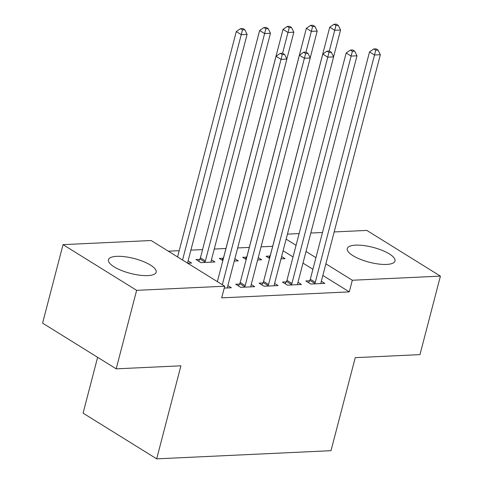 <?xml version="1.0" encoding="UTF-8"?>
<svg xmlns="http://www.w3.org/2000/svg" width="483" height="483" viewBox="0 0 483 483"><rect width="100%" height="100%" fill="white"/><g stroke="black" fill="none" stroke-linecap="round" stroke-linejoin="round"><path stroke-width="0.72" d="M386.648 264.424A24.657 7.662 -165.4 0 1 360.227 259.262A24.657 7.662 -165.4 0 1 347.277 248.576A24.657 7.662 -165.4 0 1 355.621 245.153A24.657 7.662 -165.4 0 1 382.041 250.315A24.657 7.662 -165.4 0 1 394.991 261.007A24.657 7.662 -165.4 0 1 386.648 264.424M147.828 275.606A24.657 7.662 -165.4 0 1 121.402 270.444A24.657 7.662 -165.4 0 1 108.452 259.757A24.657 7.662 -165.4 0 1 116.795 256.334A24.657 7.662 -165.4 0 1 143.222 261.496A24.657 7.662 -165.4 0 1 156.172 272.189A24.657 7.662 -165.4 0 1 147.828 275.606M272.672 246.312L261.049 246.855M249.3 247.405L237.678 247.948M225.935 248.497L214.259 249.047M202.57 249.59L190.888 250.14M179.199 250.689L168.332 251.196M287.445 234.134L299.122 233.585M310.81 233.035L322.493 232.492M334.182 231.943L366.814 230.415L440.418 276.125L352.318 280.249L325.874 263.827M97.62 357.317L83.082 413.14L156.679 458.85L331.006 450.687L355.24 357.655L419.969 354.625L440.418 276.125M156.679 458.85L180.914 365.812L116.186 368.843L42.582 323.133L63.032 244.639L151.131 240.51L224.728 286.22L136.629 290.343L63.032 244.639M246.457 257.167L242.671 257.348L246.197 259.534M258.236 257.644L261.665 259.782L257.632 259.969M286.238 281.879L282.458 282.054L287.427 285.145L301.452 284.487L297.975 282.326M199.721 259.359L195.941 259.534L200.91 262.625L214.929 261.967L211.457 259.806M239.502 284.064L235.722 284.239L240.691 287.331L254.716 286.673L251.238 284.517M224.728 286.22L221.697 297.854L349.287 291.877L322.849 275.455M312.906 269.285L302.98 263.114M293.036 256.944L283.11 250.78M224.239 288.103L231.345 287.765L227.867 285.61M188.086 260.898L191.564 263.06L187.724 263.241M262.873 282.972L259.087 283.147L264.062 286.238L278.081 285.58L274.604 283.418M223.092 258.266L219.306 258.441L222.826 260.627M234.871 258.743L238.3 260.874L234.261 261.061M309.609 280.786L305.824 280.961L310.798 284.046L324.817 283.394L321.34 281.233M269.822 256.075L266.042 256.25L269.562 258.441M281.607 256.551L285.036 258.683L280.997 258.876M315.936 257.656L306.005 251.486M296.067 245.316L286.135 239.145M116.186 368.843L136.629 290.343M349.287 291.877L352.318 280.249M222.325 284.728L281.028 59.367L286.872 59.095L227.65 286.449A3.164 2.125 121.8 0 0 227.535 287.524L227.565 287.946M217.356 281.643L276.059 56.276L281.028 59.367L282.277 54.579L284.614 54.47L282.621 53.233L280.285 53.341L282.277 54.579M280.285 53.341L276.059 56.276M286.872 59.095L284.614 54.47M187.778 263.235L187.754 262.818A3.164 2.125 -58.2 0 1 187.869 261.738L247.091 34.384L241.246 34.661L236.278 31.57L177.569 256.938M242.49 29.868L244.827 29.759L242.84 28.527L240.504 28.636L242.49 29.868L182.544 260.023M244.827 29.759L247.091 34.384M236.278 31.57L240.504 28.636M244.476 287.156L244.724 286.721A3.164 2.125 121.8 0 0 245.177 285.628L304.399 58.274L310.243 57.996L251.021 285.356A3.164 2.125 121.8 0 0 250.906 286.431L250.931 286.854M238.433 285.924L239.755 283.63A3.164 2.125 121.8 0 0 240.202 282.537L299.424 55.183L304.399 58.274L305.642 53.486L307.979 53.378L305.993 52.14L303.656 52.249L305.642 53.486M303.656 52.249L299.424 55.183M310.243 57.996L307.979 53.378M267.842 286.063L268.095 285.628A3.164 2.125 121.8 0 0 268.548 284.535L327.764 57.181L333.608 56.903L274.386 284.258A3.164 2.125 121.8 0 0 274.272 285.338L274.302 285.755M261.798 284.831L263.12 282.537A3.164 2.125 121.8 0 0 263.573 281.444L322.795 54.09L327.764 57.181L329.014 52.393L331.35 52.279L329.358 51.047L327.021 51.156L329.014 52.393M327.021 51.156L322.795 54.09M333.608 56.903L331.35 52.279M211.149 262.142L211.125 261.726A3.164 2.125 -58.2 0 1 211.234 260.645L270.456 33.291L264.618 33.562L259.643 30.477L200.421 257.831A3.164 2.125 -58.2 0 1 199.968 258.924L198.652 261.218M265.861 28.775L268.198 28.666L266.211 27.434L263.869 27.543L265.861 28.775L205.396 260.917A3.164 2.125 -58.2 0 1 204.943 262.015L204.695 262.444M268.198 28.666L270.456 33.291M259.643 30.477L263.869 27.543M286.836 59.023L293.827 32.198L287.983 32.47L283.014 29.385L223.792 256.739A3.164 2.125 -58.2 0 1 223.339 257.831L222.017 260.126M289.226 27.682L291.563 27.573L289.577 26.336L287.24 26.444L289.226 27.682L282.573 53.239M234.515 261.049L234.49 260.627A3.164 2.125 -58.2 0 1 234.496 260.168M291.563 27.573L293.827 32.198M283.014 29.385L287.24 26.444M291.213 284.964L291.46 284.535A3.164 2.125 121.8 0 0 291.913 283.443L351.135 56.082L356.979 55.811L297.757 283.165A3.164 2.125 121.8 0 0 297.643 284.245L297.667 284.662M285.169 283.738L286.491 281.444A3.164 2.125 121.8 0 0 286.938 280.351L346.16 52.997L351.135 56.082L352.379 51.295L354.715 51.186L352.729 49.954L350.392 50.063L352.379 51.295M350.392 50.063L346.16 52.997M356.979 55.811L354.715 51.186M314.578 283.871L314.831 283.436A3.164 2.125 121.8 0 0 315.278 282.344L374.5 54.99L380.344 54.718L321.123 282.072A3.164 2.125 121.8 0 0 321.008 283.153L321.038 283.569M308.534 282.646L309.857 280.351A3.164 2.125 121.8 0 0 310.309 279.259L369.531 51.904L374.5 54.99L375.75 50.202L378.086 50.093L376.094 48.855L373.757 48.97L375.75 50.202M373.757 48.97L369.531 51.904M380.344 54.718L378.086 50.093M310.207 57.93L317.192 31.105L311.354 31.377L306.379 28.286L247.157 255.646A3.164 2.125 -58.2 0 1 246.704 256.739L245.388 259.033M312.598 26.589L314.934 26.48L312.942 25.243L310.605 25.351L312.598 26.589L305.944 52.14M257.886 259.957L257.856 259.534A3.164 2.125 -58.2 0 1 257.868 259.075M314.934 26.48L317.192 31.105M306.379 28.286L310.605 25.351M333.572 56.837L340.563 30.012L334.719 30.284L329.744 27.193L270.528 254.547A3.164 2.125 -58.2 0 1 270.075 255.64L268.753 257.934M335.963 25.496L338.299 25.388L336.313 24.15L333.976 24.259L335.963 25.496L329.309 51.047M281.251 258.864L281.227 258.441A3.164 2.125 -58.2 0 1 281.233 257.976M338.299 25.388L340.563 30.012M329.744 27.193L333.976 24.259M244.724 286.721L239.755 283.63M245.177 285.628L240.202 282.537M268.095 285.628L263.12 282.537M268.548 284.535L263.573 281.444M200.421 257.831L205.396 260.917M199.968 258.924L204.943 262.015M291.46 284.535L286.491 281.444M291.913 283.443L286.938 280.351M314.831 283.436L309.857 280.351M315.278 282.344L310.309 279.259"/></g></svg>
